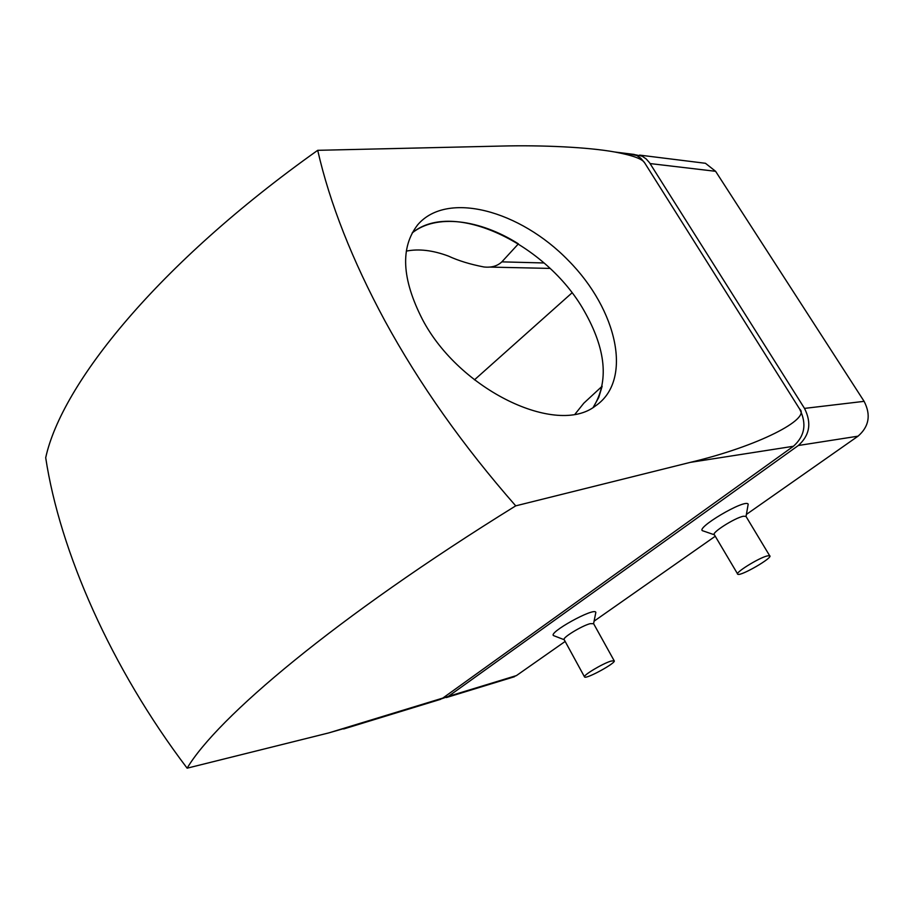 <?xml version="1.0" encoding="UTF-8"?>
<svg xmlns="http://www.w3.org/2000/svg" width="914" height="914" viewBox="0 0 914 914"><rect width="100%" height="100%" fill="white"/><g stroke="black" fill="none" stroke-linecap="round" stroke-linejoin="round"><path stroke-width="1.37" d="M406.296 251.122C418.749 248.608 432.79 250.253 448.431 256.091C458.394 260.707 470.219 264.34 483.906 266.968C491.378 267.791 497.353 266.088 501.855 261.861L518.409 243.844C479.656 219.326 436.127 213.705 412.168 232.944C453.07 198.818 546.423 243.969 584.069 310.703C606.085 349.319 609.135 381.526 593.209 407.347L598.739 397.487L602.155 386.211L583.84 403.154L575.157 413.985M595.62 613.545L595.837 612.426C594.968 606.645 546.789 633.333 553.781 635.698L554.01 635.778M511.189 677.72L516.444 675.583L565.16 641.434M594.089 621.166L715.262 536.244M746.395 514.422L858.04 436.172C869.088 426.564 871.111 414.956 864.107 401.337L715.605 171.306L705.448 163.286L698.936 162.486M441.873 698.696L448.374 696.377L798.322 445.506C809.758 435.315 811.815 422.942 804.503 408.398L649.523 162.715L646.187 158.945L642.211 156.203L632.876 154.26M747.858 506.025L748.189 504.174C745.527 498.279 693.509 529.16 703.072 530.897L714.417 534.816C710.475 533.33 734.719 517.804 743.425 516.239L746.053 516.376L748.189 504.174M364.663 722.54L328.789 732.902L187.13 768.183C110.994 667.848 59.89 551.291 45.7 457.72C61.695 384.234 157.288 264.203 317.706 150.319L501.432 146.057C541.842 145.006 588.159 147.165 614.973 152.032C632.739 155.38 642.656 159.013 644.724 162.943L640.817 158.282L636.83 155.529L627.472 153.598M437.509 700.261L442.844 698.067L793.409 446.272C804.88 436.035 806.948 423.605 799.601 408.981C811.369 418.726 758.334 446.283 690.23 462.381L793.409 446.272M187.13 768.183C216.755 718.221 334.33 618.138 515.725 505.853L690.23 462.381M572.015 292.857L474.446 379.847M799.601 408.981L644.724 162.943M317.706 150.319C329.76 203.228 352.153 260.044 384.863 320.768C419.377 384.063 462.987 445.758 515.725 505.853M422.485 319.5C459.491 390.255 556.832 436.401 595.357 405.999C633.322 380.475 617.396 309.846 568.359 260.479C520.009 210.506 447.3 190.546 417.869 224.604C400.126 247.18 401.669 278.816 422.485 319.5M593.62 623.679L590.17 623.668C581.567 625.85 561.642 638.143 564.189 639.663L584.48 676.828M610.906 661.119C602.395 663.633 582.195 675.823 584.572 676.988C586.091 679.479 617.099 662.433 614.151 660.719L610.906 661.119M767.292 555.906C758.734 557.871 734.091 573.238 737.781 574.255C740.511 576.608 773.964 557.186 769.657 555.723L767.292 555.906M501.855 261.861L544.058 262.969M798.322 445.506L858.04 436.172M448.374 696.377L516.444 675.583M328.789 732.902L442.844 698.067M804.503 408.398L864.107 401.337M650.083 163.572L715.605 171.306M488.967 267.071L550.022 268.408M614.973 152.032L634.202 154.432M343.664 728.972L440.845 699.244M446.375 697.553L514.468 676.726M639.594 155.106L705.448 163.286M417.161 225.45L417.869 224.604M593.597 623.622L595.837 612.426M564.224 639.731L553.781 635.698M614.151 660.719L593.494 623.462M769.657 555.723L745.87 516.204M737.564 573.878L714.394 534.793"/></g></svg>

